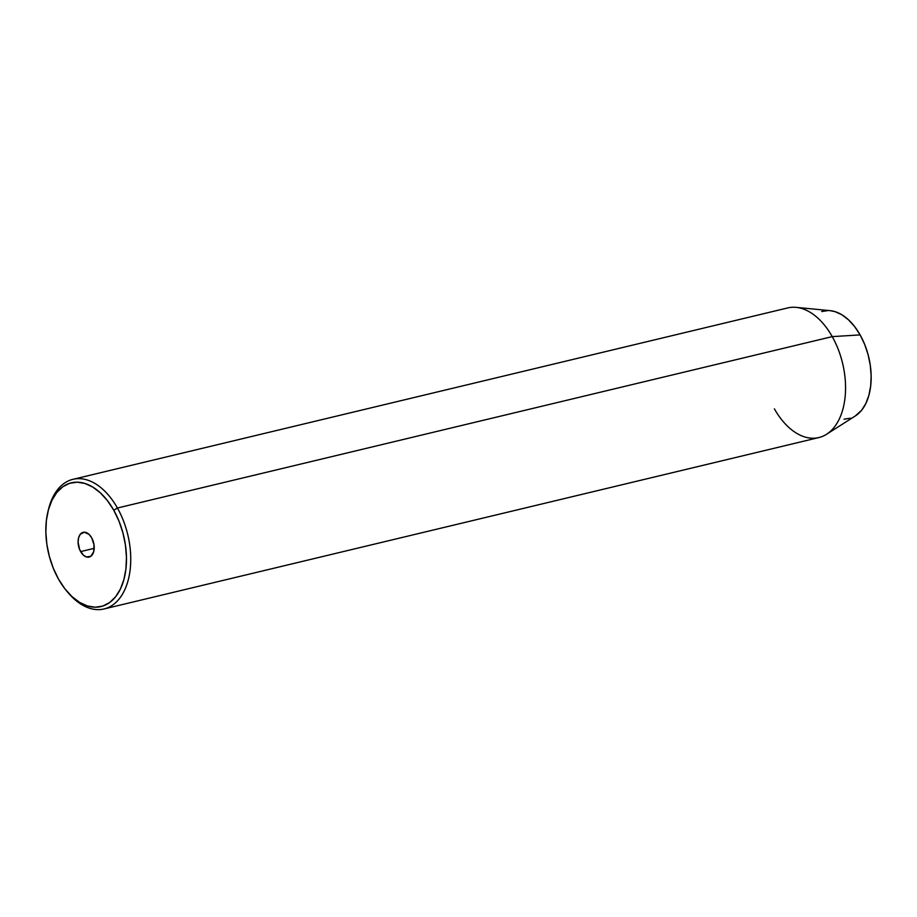 <?xml version="1.0" encoding="UTF-8"?>
<svg xmlns="http://www.w3.org/2000/svg" width="917" height="917" viewBox="0 0 917 917"><rect width="100%" height="100%" fill="white"/><g stroke="black" fill="none" stroke-linecap="round" stroke-linejoin="round"><path stroke-width="1.38" d="M80.627 551.598A12.723 7.714 76.5 0 1 83.183 532.33A12.723 7.714 76.5 0 1 91.677 537.809L94.004 544.767L93.694 551.702L90.84 556.275L86.404 556.951L83.298 555.06L79.596 549.432L78.094 542.199L78.61 537.706L80.272 534.267L84.33 532.204L89.006 534.336L91.677 537.809A12.723 7.714 76.5 0 1 89.121 557.077A12.723 7.714 76.5 0 1 80.627 551.598L94.199 548.343L80.627 551.598M826.549 434.268L855.401 415.905A55.295 33.505 -103.5 0 0 860.123 334.911L832.235 336.619L117.422 508.018L113.765 510.219A63.628 38.56 76.5 0 1 118.923 591.843A63.628 38.56 76.5 0 1 67.205 591.637A63.628 38.56 76.5 0 1 58.539 579.177L64.809 588.691L71.893 596.52L79.527 602.343L87.413 605.965L95.253 607.226L102.738 606.08L109.593 602.584L115.542 596.852L120.356 589.127L123.864 579.693L125.927 568.918L126.454 557.204L125.434 545.007L122.901 532.811L118.958 521.062L113.765 510.219L107.495 500.716L100.411 492.887L92.777 487.065L84.891 483.442L77.051 482.182L69.566 483.328L62.711 486.824L56.762 492.544L51.948 500.281L48.441 509.714L46.377 520.489L45.85 532.204L46.87 544.4L49.403 556.596L53.346 568.345L58.539 579.177A63.628 38.56 76.5 0 1 47.982 511.468A63.628 38.56 76.5 0 1 113.765 510.219L117.422 508.018A66.654 40.394 76.5 0 1 104.034 608.957A66.654 40.394 76.5 0 1 67.927 592.462A66.654 40.394 -103.5 0 0 68.637 593.31A66.654 40.394 -103.5 0 0 122.832 593.528A66.654 40.394 -103.5 0 0 117.422 508.018L832.235 336.619A66.654 40.394 76.5 0 1 826.549 434.268A66.654 40.394 76.5 0 1 774.395 408.856M104.034 608.957L818.858 437.558A66.654 40.394 -103.5 0 0 832.235 336.619A66.654 40.394 -103.5 0 0 787.772 307.917L72.959 479.327A66.654 40.394 76.5 0 1 117.422 508.018A66.654 40.394 -103.5 0 0 48.509 509.325L47.982 511.468M830.023 310.634L835.032 311.631L841.886 314.772L848.523 319.85L854.678 326.647L860.123 334.911L864.639 344.322L868.067 354.535L870.267 365.138L871.15 375.729L870.692 385.908L868.903 395.273L865.854 403.48L861.671 410.186L855.309 415.963M850.54 418.209L844.03 419.195M821.712 311.528L828.223 310.542M48.246 510.414A66.654 40.394 76.5 0 1 72.959 479.327M796.116 307.355A66.654 40.394 76.5 0 1 832.235 336.619L860.123 334.911A55.295 33.505 -103.5 0 0 830.16 310.645L796.116 307.355M68.637 593.31L67.205 591.637"/></g></svg>
